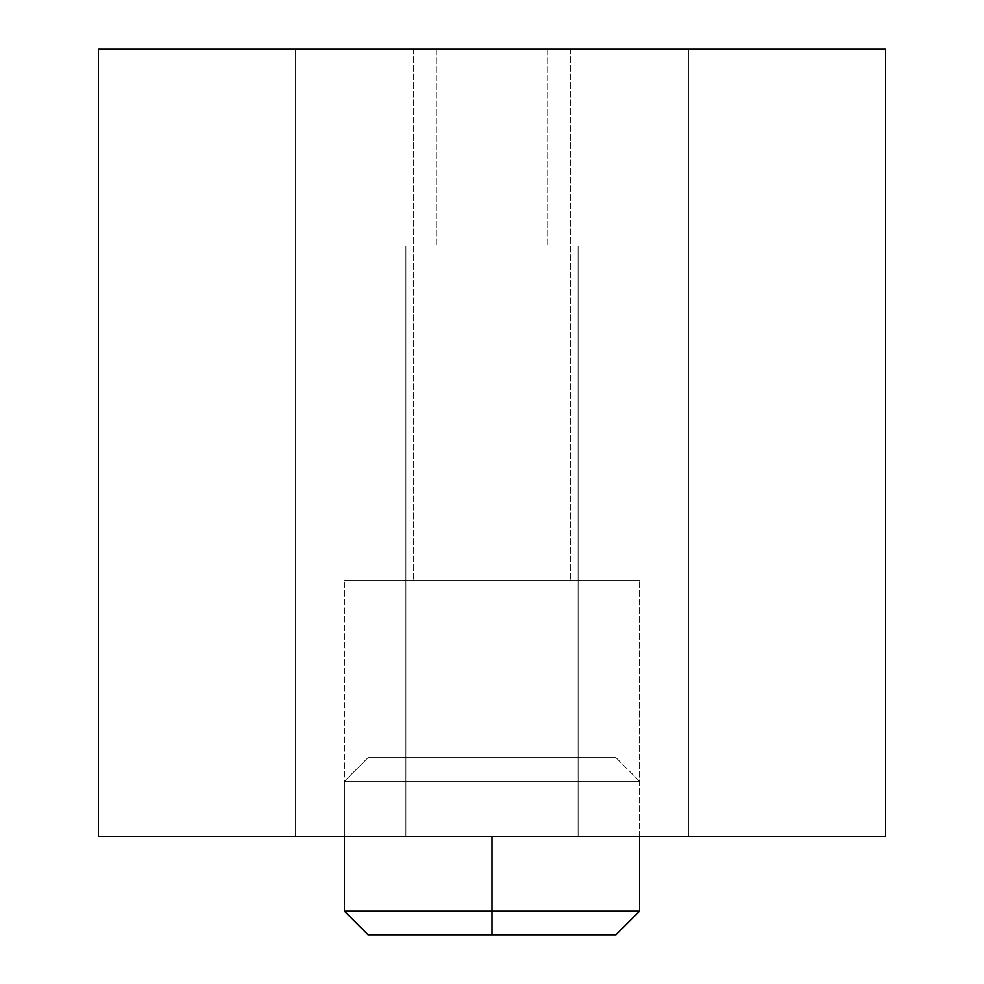 <?xml version="1.0" encoding="UTF-8"?>
<svg xmlns="http://www.w3.org/2000/svg" width="984" height="984" viewBox="0 0 984 984"><rect width="100%" height="100%" fill="white"/><g stroke="black" fill="none" stroke-linecap="round" stroke-linejoin="round"><path stroke-width="0.74" stroke-dasharray="4.92 3.69" d="M492 580.56L344.4 580.56L492 580.56L492 836.4L492 49.2L413.28 49.2L492 49.2L492 580.56L344.4 580.56L492 580.56L492 836.4L344.4 836.4L492 836.4L492 49.2L413.28 49.2L492 49.2L492 580.56L413.28 580.56L492 580.56L492 49.2L436.662 49.2L492 49.2L492 246L405.9 246L492 246L492 836.4L344.4 836.4L492 836.4L492 49.2L436.662 49.2L492 49.2L492 246L405.9 246L492 246L492 836.4L405.9 836.4L492 836.4L492 49.2L413.28 49.2L688.8 49.2L436.662 49.2L547.338 49.2L436.662 49.2L547.338 49.2L492 49.2L492 246L436.662 246L492 246L492 49.2L547.338 49.2L492 49.2L492 246L547.338 246L405.9 246L578.1 246L436.662 246L547.338 246L492 246L492 836.4L688.8 836.4L405.9 836.4L578.1 836.4L405.9 836.4L492 836.4L492 246L578.1 246L492 246L492 49.2L547.338 49.2L295.2 49.2L453.612 49.2L295.2 49.2L295.2 836.4L453.612 836.4L295.2 836.4L295.2 49.2L295.2 836.4L578.1 836.4L492 836.4L492 246L547.338 246L405.9 246L578.1 246L436.662 246L547.338 246L492 246L492 836.4L578.1 836.4L492 836.4L492 49.2L492 836.4L688.8 836.4L688.8 49.2L688.8 836.4L688.8 49.2L492 49.2L492 836.4L295.2 836.4L295.2 49.2L688.8 49.2L688.8 836.4L492 836.4L492 49.2L492 580.56L570.72 580.56L344.4 580.56L639.6 580.56L413.28 580.56L570.72 580.56L492 580.56L492 836.4L492 580.56L639.6 580.56L492 580.56L492 49.2L570.72 49.2L492 49.2L492 580.56L570.72 580.56L344.4 580.56L639.6 580.56L413.28 580.56L570.72 580.56L492 580.56L492 836.4L639.6 836.4L492 836.4L492 580.56L639.6 580.56L492 580.56M98.4 836.4L98.4 49.2L98.4 836.4L885.6 836.4L885.6 49.2L885.6 836.4L98.4 836.4M885.6 49.2L98.4 49.2L885.6 49.2M492 246L578.1 246L492 246M492 49.2L570.72 49.2L492 49.2M492 836.4L639.6 836.4L492 836.4L492 781.296L639.6 781.296L492 781.296L639.6 781.296L492 781.296L492 757.68L615.984 757.68L492 757.68L615.984 757.68L492 757.68L492 836.4M368.016 934.8L615.984 934.8L368.016 934.8L492 934.8L368.016 934.8L492 934.8L492 911.184L639.6 911.184L492 911.184L639.6 911.184L492 911.184L492 781.296L639.6 781.296L492 781.296L492 911.184L344.4 911.184L492 911.184L344.4 911.184L492 911.184L492 934.8L615.984 934.8L492 934.8L492 911.184L639.6 911.184L492 911.184L639.6 911.184L492 911.184L492 934.8L615.984 934.8M639.6 836.4L639.6 580.56L639.6 911.184L492 911.184L492 781.296L344.4 781.296L492 781.296L492 757.68L615.984 757.68L368.016 757.68L492 757.68L368.016 757.68L492 757.68L368.016 757.68L492 757.68L492 781.296L344.4 781.296L639.6 781.296L492 781.296L639.6 781.296L492 781.296L492 757.68L615.984 757.68L492 757.68L615.984 757.68L492 757.68L492 911.184L492 781.296L639.6 781.296L492 781.296L492 911.184L344.4 911.184L344.4 781.296L492 781.296L344.4 781.296L368.016 757.68L370.402 757.68L368.016 757.68L344.4 781.296L344.4 836.4L344.4 580.56L344.4 836.4M492 757.68L615.984 757.68L368.016 757.68L492 757.68L368.016 757.68L492 757.68L492 781.296L492 757.68M516.194 934.8L613.598 934.8L516.194 934.8M492 781.296L344.4 781.296L492 781.296M492 934.8L492 911.184L344.4 911.184L492 911.184L344.4 911.184L492 911.184L492 934.8L368.016 934.8L492 934.8M413.28 49.2L413.28 580.56L413.28 49.2M405.9 246L405.9 836.4L405.9 246M436.662 49.2L436.662 246L436.662 49.2M547.338 49.2L547.338 246L547.338 49.2M578.1 246L578.1 836.4L578.1 246M570.72 49.2L570.72 580.56L570.72 49.2M639.6 781.296L615.984 757.68L639.6 781.296"/><path stroke-width="1.48" d="M98.4 49.2L98.4 836.4L98.4 49.2L885.6 49.2L885.6 836.4L98.4 836.4L885.6 836.4L885.6 49.2L98.4 49.2M492 911.184L639.6 911.184L492 911.184L492 934.8L615.984 934.8L368.016 934.8L344.4 911.184L639.6 911.184L615.984 934.8L492 934.8L492 836.4L492 911.184L344.4 911.184L492 911.184M492 934.8L368.016 934.8L492 934.8M615.984 934.8L639.6 911.184L639.6 836.4M368.016 934.8L344.4 911.184L344.4 836.4"/></g></svg>
